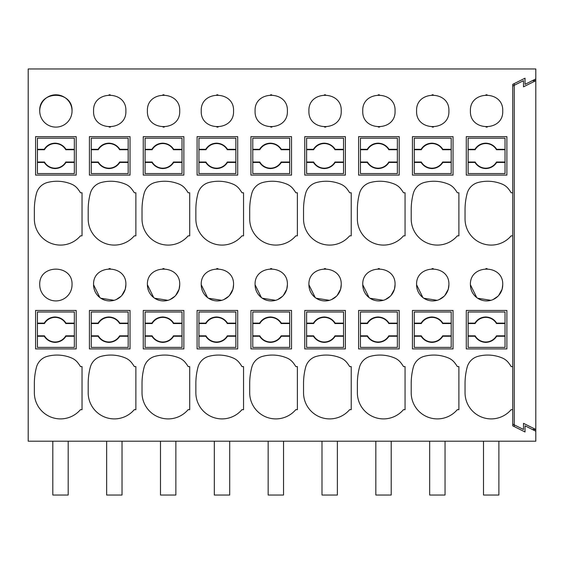 <?xml version="1.0" encoding="UTF-8"?>
<svg xmlns="http://www.w3.org/2000/svg" width="564" height="564" viewBox="0 0 564 564"><rect width="100%" height="100%" fill="white"/><g stroke="black" fill="none" stroke-linecap="round" stroke-linejoin="round"><path stroke-width="0.85" d="M514.262 83.578L514.262 85.291L512.725 86.066L512.725 84.346L512.725 425.82L512.725 424.1L514.262 424.868L514.262 85.291L523.498 80.68L523.498 86.835L535.8 80.68L532.36 80.68M512.725 84.346L525.035 78.192L525.035 84.346L535.8 78.96L535.8 68.963L28.2 68.963L28.2 441.203L535.8 441.203L535.8 431.206L525.035 425.82L525.035 431.975L512.725 425.82M39.734 110.953A16.152 16.152 0 0 1 55.885 94.801A16.152 16.152 0 0 1 72.037 110.953C73.031 90.12 38.747 90.12 39.734 110.953A16.152 16.152 0 0 0 55.885 127.104A16.152 16.152 0 0 0 72.037 110.953M432.25 127.097L433.427 127.09M433.237 94.808L432.059 94.815M125.286 289.092L125.878 284.771C126.865 263.938 92.581 263.938 93.575 284.771L99.87 297.566M100.815 298.236L114.104 300.316M116.283 299.526L121.041 296.29M121.831 295.451L125.229 289.304M110.255 268.626L109.042 268.633M340.628 289.092L341.22 284.771C342.207 263.938 307.93 263.938 308.917 284.771L315.22 297.566M316.157 298.236L329.454 300.316M331.625 299.526L336.384 296.29M337.18 295.451L340.571 289.297M325.555 268.626L324.385 268.633M394.469 289.092L395.054 284.771C396.048 263.938 361.764 263.938 362.758 284.771L369.053 297.566M369.991 298.236L383.287 300.316M385.466 299.526L390.217 296.29M391.014 295.451L394.412 289.297M379.396 268.626L378.218 268.633M324.575 127.097L325.752 127.09M325.562 94.808L324.385 94.815M163.066 127.097L164.244 127.09M164.053 94.808L162.876 94.815M270.734 127.097L271.918 127.09M271.728 94.808L270.551 94.815M179.119 289.092L179.712 284.771C180.699 263.938 146.421 263.938 147.408 284.771L153.704 297.566M154.649 298.236L167.945 300.316M170.117 299.526L174.875 296.29M175.672 295.451L179.063 289.304M164.046 268.626L162.876 268.633M109.226 127.097L110.41 127.09M110.22 94.808L109.042 94.815M216.9 127.097L218.078 127.09M217.894 94.808L216.71 94.815M232.96 289.092L233.545 284.771C234.539 263.938 200.255 263.938 201.242 284.771L207.545 297.566M208.483 298.236L221.779 300.316M223.957 299.526L228.709 296.29M229.506 295.451L232.897 289.297M217.937 268.626L216.71 268.633M378.366 127.097L379.586 127.09M379.403 94.808L378.218 94.815M448.302 289.092L448.895 284.771C449.882 263.938 415.605 263.938 416.592 284.771L422.887 297.566M423.832 298.236L437.128 300.316M439.3 299.526L444.058 296.29M444.855 295.451L448.246 289.297M433.23 268.626L432.059 268.633M486.083 127.097L487.261 127.09M487.113 94.815L485.893 94.815M502.143 289.092L502.728 284.771C503.715 263.938 469.438 263.938 470.425 284.771L476.728 297.566M477.666 298.236L490.962 300.316M493.133 299.526L497.892 296.29M498.689 295.451L502.08 289.297M487.063 268.626L485.893 268.633M286.794 289.092L287.386 284.771C288.373 263.938 254.089 263.938 255.083 284.771L261.379 297.566M262.323 298.236L275.62 300.316M277.791 299.526L282.55 296.29M283.347 295.451L286.738 289.297M271.721 268.626L270.551 268.633M76.189 348.912L35.581 348.912L35.581 310.454L76.189 310.454L76.189 348.912L35.581 348.912M512.725 366.6L511.188 366.6A38.458 38.458 0 0 0 508.368 362.567A15.383 15.383 0 0 0 502.298 357.992A37.703 37.703 0 0 0 478.082 356.321A15.383 15.383 0 0 0 467.14 367.277A63.901 63.901 0 0 0 465.046 383.52L465.046 392.748A26.148 26.148 0 0 0 511.132 409.668L512.725 409.668M512.725 192.782L511.188 192.782A38.458 38.458 0 0 0 508.368 188.757A15.383 15.383 0 0 0 502.298 184.181A37.703 37.703 0 0 0 478.082 182.503A15.383 15.383 0 0 0 467.14 193.466A63.901 63.901 0 0 0 465.046 209.702L465.046 218.938A26.148 26.148 0 0 0 511.132 235.858L512.725 235.858M359.472 193.466A63.901 63.901 0 0 0 357.372 209.702L357.372 218.938A26.148 26.148 0 0 0 403.457 235.858L405.058 235.858L405.058 192.782L403.514 192.782A38.458 38.458 0 0 0 400.694 188.757A15.383 15.383 0 0 0 394.631 184.181A37.703 37.703 0 0 0 370.407 182.503A15.383 15.383 0 0 0 359.472 193.466M357.372 383.52L357.372 392.748A26.148 26.148 0 0 0 403.457 409.668L405.058 409.668L405.058 366.6L403.514 366.6A38.458 38.458 0 0 0 400.694 362.567A15.383 15.383 0 0 0 394.631 357.992A37.703 37.703 0 0 0 370.407 356.321A15.383 15.383 0 0 0 359.472 367.277A63.901 63.901 0 0 0 357.372 383.52M416.592 110.953C415.605 131.786 449.882 131.786 448.895 110.953C449.882 90.12 415.605 90.12 416.592 110.953M93.575 284.771A16.152 16.152 0 0 0 109.726 300.922A16.152 16.152 0 0 0 125.878 284.771M308.917 284.771A16.152 16.152 0 0 0 325.068 300.922A16.152 16.152 0 0 0 341.22 284.771M362.758 284.771A16.152 16.152 0 0 0 378.902 300.922A16.152 16.152 0 0 0 395.054 284.771M262.732 182.503A15.383 15.383 0 0 0 251.798 193.466A63.901 63.901 0 0 0 249.697 209.702L249.697 218.938A26.148 26.148 0 0 0 295.783 235.858L297.383 235.858L297.383 192.782L295.846 192.782A38.458 38.458 0 0 0 293.019 188.757A15.383 15.383 0 0 0 286.956 184.181A37.703 37.703 0 0 0 262.732 182.503M399.206 348.912L358.598 348.912L358.598 310.454L399.206 310.454L399.206 348.912M308.917 110.953C307.93 131.786 342.207 131.786 341.22 110.953C342.207 90.12 307.93 90.12 308.917 110.953M316.573 356.321A15.383 15.383 0 0 0 305.632 367.277A63.901 63.901 0 0 0 303.538 383.52L303.538 392.748A26.148 26.148 0 0 0 349.624 409.668L351.217 409.668L351.217 366.6L349.68 366.6A38.458 38.458 0 0 0 346.86 362.567A15.383 15.383 0 0 0 340.79 357.992A37.703 37.703 0 0 0 316.573 356.321M340.79 184.181A37.703 37.703 0 0 0 316.573 182.503A15.383 15.383 0 0 0 305.632 193.466A63.901 63.901 0 0 0 303.538 209.702L303.538 218.938A26.148 26.148 0 0 0 349.624 235.858L351.217 235.858L351.217 192.782L349.68 192.782A38.458 38.458 0 0 0 346.86 188.757A15.383 15.383 0 0 0 340.79 184.181M179.712 110.953C180.699 90.12 146.421 90.12 147.408 110.953C146.421 131.786 180.699 131.786 179.712 110.953M197.09 310.454L197.09 348.912L237.698 348.912L237.698 310.454L197.09 310.454M197.09 136.643L197.09 175.094L237.698 175.094L237.698 136.643L197.09 136.643M189.708 366.6L188.172 366.6A38.458 38.458 0 0 0 185.352 362.567A15.383 15.383 0 0 0 179.281 357.992A37.703 37.703 0 0 0 155.065 356.321A15.383 15.383 0 0 0 144.123 367.277A63.901 63.901 0 0 0 142.022 383.52L142.022 392.748A26.148 26.148 0 0 0 188.115 409.668L189.708 409.668L189.708 366.6M287.386 110.953C288.373 90.12 254.089 90.12 255.083 110.953C254.089 131.786 288.373 131.786 287.386 110.953M291.539 175.094L291.539 136.643L250.931 136.643L250.931 175.094L291.539 175.094M147.408 284.771A16.152 16.152 0 0 0 163.56 300.922A16.152 16.152 0 0 0 179.712 284.771M183.864 136.643L143.256 136.643L143.256 175.094L183.864 175.094L183.864 136.643M183.864 310.454L143.256 310.454L143.256 348.912L183.864 348.912L183.864 310.454M130.03 348.912L89.422 348.912L89.422 310.454L130.03 310.454L130.03 348.912M130.03 175.094L89.422 175.094L89.422 136.643L130.03 136.643L130.03 175.094M93.575 110.953C92.581 131.786 126.865 131.786 125.878 110.953C126.865 90.12 92.581 90.12 93.575 110.953M88.188 383.52L88.188 392.748A26.148 26.148 0 0 0 134.274 409.668L135.875 409.668L135.875 366.6L134.338 366.6A38.458 38.458 0 0 0 131.511 362.567A15.383 15.383 0 0 0 125.448 357.992A37.703 37.703 0 0 0 101.224 356.321A15.383 15.383 0 0 0 90.289 367.277A63.901 63.901 0 0 0 88.188 383.52M90.289 193.466A63.901 63.901 0 0 0 88.188 209.702L88.188 218.938A26.148 26.148 0 0 0 134.274 235.858L135.875 235.858L135.875 192.782L134.338 192.782A38.458 38.458 0 0 0 131.511 188.757A15.383 15.383 0 0 0 125.448 184.181A37.703 37.703 0 0 0 101.224 182.503A15.383 15.383 0 0 0 90.289 193.466M242.005 192.782A38.458 38.458 0 0 0 239.185 188.757A15.383 15.383 0 0 0 233.122 184.181A37.703 37.703 0 0 0 208.899 182.503A15.383 15.383 0 0 0 197.957 193.466A63.901 63.901 0 0 0 195.863 209.702L195.863 218.938A26.148 26.148 0 0 0 241.949 235.858L243.542 235.858L243.542 192.782L242.005 192.782M239.185 362.567A15.383 15.383 0 0 0 233.122 357.992A37.703 37.703 0 0 0 208.899 356.321A15.383 15.383 0 0 0 197.957 367.277A63.901 63.901 0 0 0 195.863 383.52L195.863 392.748A26.148 26.148 0 0 0 241.949 409.668L243.542 409.668L243.542 366.6L242.005 366.6A38.458 38.458 0 0 0 239.185 362.567M201.242 110.953C200.255 131.786 234.539 131.786 233.545 110.953C234.539 90.12 200.255 90.12 201.242 110.953M291.539 310.454L250.931 310.454L250.931 348.912L291.539 348.912L291.539 310.454M185.352 188.757A15.383 15.383 0 0 0 179.281 184.181A37.703 37.703 0 0 0 155.065 182.503A15.383 15.383 0 0 0 144.123 193.466A63.901 63.901 0 0 0 142.022 209.702L142.022 218.938A26.148 26.148 0 0 0 188.115 235.858L189.708 235.858L189.708 192.782L188.172 192.782A38.458 38.458 0 0 0 185.352 188.757M201.242 284.771A16.152 16.152 0 0 0 217.394 300.922A16.152 16.152 0 0 0 233.545 284.771M358.598 136.643L358.598 175.094L399.206 175.094L399.206 136.643L358.598 136.643M395.054 110.953C396.048 90.12 361.764 90.12 362.758 110.953C361.764 131.786 396.048 131.786 395.054 110.953M293.019 362.567A15.383 15.383 0 0 0 286.956 357.992A37.703 37.703 0 0 0 262.732 356.321A15.383 15.383 0 0 0 251.798 367.277A63.901 63.901 0 0 0 249.697 383.52L249.697 392.748A26.148 26.148 0 0 0 295.783 409.668L297.383 409.668L297.383 366.6L295.846 366.6A38.458 38.458 0 0 0 293.019 362.567M345.372 175.094L345.372 136.643L304.764 136.643L304.764 175.094L345.372 175.094M304.764 310.454L304.764 348.912L345.372 348.912L345.372 310.454L304.764 310.454M453.047 348.912L412.439 348.912L412.439 310.454L453.047 310.454L453.047 348.912M453.047 136.643L412.439 136.643L412.439 175.094L453.047 175.094L453.047 136.643M416.592 284.771A16.152 16.152 0 0 0 432.743 300.922A16.152 16.152 0 0 0 448.895 284.771M80.44 409.668L82.034 409.668L82.034 366.6L80.497 366.6A38.458 38.458 0 0 0 77.677 362.567A15.383 15.383 0 0 0 71.607 357.992A37.703 37.703 0 0 0 47.39 356.321A15.383 15.383 0 0 0 36.449 367.277A63.901 63.901 0 0 0 34.355 383.52L34.355 392.748A26.148 26.148 0 0 0 80.44 409.668M411.205 392.748A26.148 26.148 0 0 0 457.291 409.668L458.892 409.668L458.892 366.6L457.355 366.6A38.458 38.458 0 0 0 454.528 362.567A15.383 15.383 0 0 0 448.465 357.992A37.703 37.703 0 0 0 424.248 356.321A15.383 15.383 0 0 0 413.306 367.277A63.901 63.901 0 0 0 411.205 383.52L411.205 392.748M411.205 209.702L411.205 218.938A26.148 26.148 0 0 0 457.291 235.858L458.892 235.858L458.892 192.782L457.355 192.782A38.458 38.458 0 0 0 454.528 188.757A15.383 15.383 0 0 0 448.465 184.181A37.703 37.703 0 0 0 424.248 182.503A15.383 15.383 0 0 0 413.306 193.466A63.901 63.901 0 0 0 411.205 209.702M470.425 110.953C469.438 131.786 503.715 131.786 502.728 110.953C503.715 90.12 469.438 90.12 470.425 110.953M470.425 284.771A16.152 16.152 0 0 0 486.577 300.922A16.152 16.152 0 0 0 502.728 284.771M466.273 310.454L466.273 348.912L506.881 348.912L506.881 310.454L466.273 310.454M466.273 136.643L466.273 175.094L506.881 175.094L506.881 136.643L466.273 136.643M255.083 284.771A16.152 16.152 0 0 0 271.235 300.922A16.152 16.152 0 0 0 287.386 284.771M82.034 192.782L82.034 235.858L80.44 235.858A26.148 26.148 0 0 1 34.355 218.938L34.355 209.702A63.901 63.901 0 0 1 36.449 193.466A15.383 15.383 0 0 1 47.39 182.503A37.703 37.703 0 0 1 71.607 184.181A15.383 15.383 0 0 1 77.677 188.757A38.458 38.458 0 0 1 80.497 192.782L82.034 192.782M39.734 284.771A16.152 16.152 0 0 0 55.885 300.922A16.152 16.152 0 0 0 72.037 284.771C73.031 263.938 38.747 263.938 39.734 284.771M76.189 136.643L35.581 136.643L35.581 175.094L76.189 175.094L76.189 136.643M535.8 78.96L535.8 429.486L532.36 429.486M535.8 431.206L535.8 429.486L523.498 423.331L523.498 429.486L514.262 424.868L514.262 426.588M68.195 441.203L68.195 495.037L52.812 495.037L52.812 441.203M122.028 441.203L122.028 495.037L106.645 495.037L106.645 441.203M175.862 441.203L175.862 495.037L160.486 495.037L160.486 441.203M229.703 441.203L229.703 495.037L214.32 495.037L214.32 441.203M283.537 441.203L283.537 495.037L268.154 495.037L268.154 441.203M337.378 441.203L337.378 495.037L321.995 495.037L321.995 441.203M391.212 441.203L391.212 495.037L375.828 495.037L375.828 441.203M445.045 441.203L445.045 495.037L429.662 495.037L429.662 441.203M498.886 441.203L498.886 495.037L483.503 495.037L483.503 441.203M37.428 323.13L37.428 311.998L74.342 311.998L74.342 323.13L66.002 323.13C63.408 319.245 59.784 317.194 55.117 316.975C50.415 317.123 46.784 319.175 44.232 323.13L37.428 323.13L37.428 323.532L44.464 323.532L44.232 323.13M66.002 323.13L65.776 323.532A12.302 12.302 0 0 0 44.464 323.532M66.002 336.243C63.408 340.12 59.784 342.172 55.117 342.39C50.457 342.172 46.826 340.12 44.232 336.243L44.464 335.834A12.302 12.302 0 0 0 65.776 335.834L66.002 336.243L74.342 336.243L74.342 347.375L37.428 347.375L37.428 323.532M65.776 323.532L74.342 323.532L74.342 335.834L65.776 335.834M44.464 335.834L37.428 335.834M74.342 323.13L74.342 323.532M74.342 335.834L74.342 336.243M44.232 336.243L37.428 336.243M91.262 323.13L91.262 311.998L128.183 311.998L128.183 323.13L119.843 323.13C117.249 319.245 113.618 317.194 108.958 316.975C104.248 317.123 100.618 319.175 98.065 323.13L91.262 323.13L91.262 323.532L98.298 323.532L98.065 323.13M119.843 323.13L119.61 323.532A12.302 12.302 0 0 0 98.298 323.532M119.843 336.243C117.249 340.12 113.618 342.172 108.958 342.39C104.291 342.172 100.66 340.12 98.065 336.243L98.298 335.834A12.302 12.302 0 0 0 119.61 335.834L119.843 336.243L128.183 336.243L128.183 347.375L91.262 347.375L91.262 323.532M119.61 323.532L128.183 323.532L128.183 335.834L119.61 335.834M98.298 335.834L91.262 335.834M128.183 323.13L128.183 323.532M128.183 335.834L128.183 336.243M98.065 336.243L91.262 336.243M145.103 323.13L145.103 311.998L182.017 311.998L182.017 323.13L173.677 323.13C171.082 319.245 167.452 317.194 162.792 316.975C158.089 317.123 154.458 319.175 151.906 323.13L145.103 323.13L145.103 323.532L152.132 323.532L151.906 323.13M173.677 323.13L173.451 323.532A12.302 12.302 0 0 0 152.132 323.532M173.677 336.243C171.082 340.12 167.452 342.172 162.792 342.39C158.131 342.172 154.501 340.12 151.906 336.243L152.132 335.834A12.302 12.302 0 0 0 173.451 335.834L173.677 336.243L182.017 336.243L182.017 347.375L145.103 347.375L145.103 323.532M173.451 323.532L182.017 323.532L182.017 335.834L173.451 335.834M152.132 335.834L145.103 335.834M182.017 323.13L182.017 323.532M182.017 335.834L182.017 336.243M151.906 336.243L145.103 336.243M198.937 323.13L198.937 311.998L235.858 311.998L235.858 323.13L227.518 323.13C224.916 319.245 221.292 317.194 216.625 316.975C211.923 317.123 208.292 319.175 205.74 323.13L198.937 323.13L198.937 323.532L205.973 323.532L205.74 323.13M227.518 323.13L227.285 323.532A12.302 12.302 0 0 0 205.973 323.532M227.518 336.243C224.916 340.12 221.292 342.172 216.625 342.39C211.965 342.172 208.335 340.12 205.74 336.243L205.973 335.834A12.302 12.302 0 0 0 227.285 335.834L227.518 336.243L235.858 336.243L235.858 347.375L198.937 347.375L198.937 323.532M227.285 323.532L235.858 323.532L235.858 335.834L227.285 335.834M205.973 335.834L198.937 335.834M235.858 323.13L235.858 323.532M235.858 335.834L235.858 336.243M205.74 336.243L198.937 336.243M252.778 323.13L252.778 311.998L289.692 311.998L289.692 323.13L281.351 323.13C278.757 319.245 275.126 317.194 270.466 316.975C265.757 317.123 262.126 319.175 259.574 323.13L252.778 323.13L252.778 323.532L259.807 323.532L259.574 323.13M281.351 323.13L281.119 323.532A12.302 12.302 0 0 0 259.807 323.532M281.351 336.243C278.757 340.12 275.126 342.172 270.466 342.39C265.799 342.172 262.175 340.12 259.574 336.243L259.807 335.834A12.302 12.302 0 0 0 281.119 335.834L281.351 336.243L289.692 336.243L289.692 347.375L252.778 347.375L252.778 323.532M281.119 323.532L289.692 323.532L289.692 335.834L281.119 335.834M259.807 335.834L252.778 335.834M289.692 323.13L289.692 323.532M289.692 335.834L289.692 336.243M259.574 336.243L252.778 336.243M306.612 323.13L306.612 311.998L343.525 311.998L343.525 323.13L335.185 323.13C332.591 319.245 328.96 317.194 324.3 316.975C319.598 317.123 315.967 319.175 313.415 323.13L306.612 323.13L306.612 323.532L313.64 323.532L313.415 323.13M335.185 323.13L334.96 323.532A12.302 12.302 0 0 0 313.64 323.532M335.185 336.243C332.591 340.12 328.96 342.172 324.3 342.39C319.64 342.172 316.009 340.12 313.415 336.243L313.64 335.834A12.302 12.302 0 0 0 334.96 335.834L335.185 336.243L343.525 336.243L343.525 347.375L306.612 347.375L306.612 323.532M334.96 323.532L343.525 323.532L343.525 335.834L334.96 335.834M313.64 335.834L306.612 335.834M343.525 323.13L343.525 323.532M343.525 335.834L343.525 336.243M313.415 336.243L306.612 336.243M360.445 323.13L360.445 311.998L397.366 311.998L397.366 323.13L389.026 323.13C386.425 319.245 382.801 317.194 378.134 316.975C373.431 317.123 369.801 319.175 367.249 323.13L360.445 323.13L360.445 323.532L367.481 323.532L367.249 323.13M389.026 323.13L388.793 323.532A12.302 12.302 0 0 0 367.481 323.532M389.026 336.243C386.425 340.12 382.801 342.172 378.134 342.39C373.474 342.172 369.843 340.12 367.249 336.243L367.481 335.834A12.302 12.302 0 0 0 388.793 335.834L389.026 336.243L397.366 336.243L397.366 347.375L360.445 347.375L360.445 323.532M388.793 323.532L397.366 323.532L397.366 335.834L388.793 335.834M367.481 335.834L360.445 335.834M397.366 323.13L397.366 323.532M397.366 335.834L397.366 336.243M367.249 336.243L360.445 336.243M414.286 323.13L414.286 311.998L451.2 311.998L451.2 323.13L442.86 323.13C440.265 319.245 436.635 317.194 431.975 316.975C427.265 317.123 423.642 319.175 421.082 323.13L414.286 323.13L414.286 323.532L421.315 323.532L421.082 323.13M442.86 323.13L442.627 323.532A12.302 12.302 0 0 0 421.315 323.532M442.86 336.243C440.265 340.12 436.635 342.172 431.975 342.39C427.308 342.172 423.684 340.12 421.082 336.243L421.315 335.834A12.302 12.302 0 0 0 442.627 335.834L442.86 336.243L451.2 336.243L451.2 347.375L414.286 347.375L414.286 323.532M442.627 323.532L451.2 323.532L451.2 335.834L442.627 335.834M421.315 335.834L414.286 335.834M451.2 323.13L451.2 323.532M451.2 335.834L451.2 336.243M421.082 336.243L414.286 336.243M468.12 323.13L468.12 311.998L505.034 311.998L505.034 323.13L496.694 323.13C494.099 319.245 490.469 317.194 485.808 316.975C481.106 317.123 477.475 319.175 474.923 323.13L468.12 323.13L468.12 323.532L475.149 323.532L474.923 323.13M496.694 323.13L496.468 323.532A12.302 12.302 0 0 0 475.149 323.532M496.694 336.243C494.099 340.12 490.469 342.172 485.808 342.39C481.148 342.172 477.518 340.12 474.923 336.243L475.149 335.834A12.302 12.302 0 0 0 496.468 335.834L496.694 336.243L505.034 336.243L505.034 347.375L468.12 347.375L468.12 323.532M496.468 323.532L505.034 323.532L505.034 335.834L496.468 335.834M475.149 335.834L468.12 335.834M505.034 323.13L505.034 323.532M505.034 335.834L505.034 336.243M474.923 336.243L468.12 336.243M37.428 149.312L37.428 138.18L74.342 138.18L74.342 149.312L66.002 149.312C63.408 145.434 59.784 143.383 55.117 143.157C50.415 143.305 46.784 145.357 44.232 149.312L37.428 149.312L37.428 149.714L44.464 149.714L44.232 149.312M66.002 149.312L65.776 149.714A12.302 12.302 0 0 0 44.464 149.714M66.002 162.425C63.408 166.302 59.784 168.354 55.117 168.58C50.457 168.354 46.826 166.302 44.232 162.425L44.464 162.023A12.302 12.302 0 0 0 65.776 162.023L66.002 162.425L74.342 162.425L74.342 173.557L37.428 173.557L37.428 149.714M65.776 149.714L74.342 149.714L74.342 162.023L65.776 162.023M44.464 162.023L37.428 162.023M74.342 149.312L74.342 149.714M74.342 162.023L74.342 162.425M44.232 162.425L37.428 162.425M91.262 149.312L91.262 138.18L128.183 138.18L128.183 149.312L119.843 149.312C117.249 145.434 113.618 143.383 108.958 143.157C104.248 143.305 100.618 145.357 98.065 149.312L91.262 149.312L91.262 149.714L98.298 149.714L98.065 149.312M119.843 149.312L119.61 149.714A12.302 12.302 0 0 0 98.298 149.714M119.843 162.425C117.249 166.302 113.618 168.354 108.958 168.58C104.291 168.354 100.66 166.302 98.065 162.425L98.298 162.023A12.302 12.302 0 0 0 119.61 162.023L119.843 162.425L128.183 162.425L128.183 173.557L91.262 173.557L91.262 149.714M119.61 149.714L128.183 149.714L128.183 162.023L119.61 162.023M98.298 162.023L91.262 162.023M128.183 149.312L128.183 149.714M128.183 162.023L128.183 162.425M98.065 162.425L91.262 162.425M145.103 149.312L145.103 138.18L182.017 138.18L182.017 149.312L173.677 149.312C171.082 145.434 167.452 143.383 162.792 143.157C158.089 143.305 154.458 145.357 151.906 149.312L145.103 149.312L145.103 149.714L152.132 149.714L151.906 149.312M173.677 149.312L173.451 149.714A12.302 12.302 0 0 0 152.132 149.714M173.677 162.425C171.082 166.302 167.452 168.354 162.792 168.58C158.131 168.354 154.501 166.302 151.906 162.425L152.132 162.023A12.302 12.302 0 0 0 173.451 162.023L173.677 162.425L182.017 162.425L182.017 173.557L145.103 173.557L145.103 149.714M173.451 149.714L182.017 149.714L182.017 162.023L173.451 162.023M152.132 162.023L145.103 162.023M182.017 149.312L182.017 149.714M182.017 162.023L182.017 162.425M151.906 162.425L145.103 162.425M198.937 149.312L198.937 138.18L235.858 138.18L235.858 149.312L227.518 149.312C224.916 145.434 221.292 143.383 216.625 143.157C211.923 143.305 208.292 145.357 205.74 149.312L198.937 149.312L198.937 149.714L205.973 149.714L205.74 149.312M227.518 149.312L227.285 149.714A12.302 12.302 0 0 0 205.973 149.714M227.518 162.425C224.916 166.302 221.292 168.354 216.625 168.58C211.965 168.354 208.335 166.302 205.74 162.425L205.973 162.023A12.302 12.302 0 0 0 227.285 162.023L227.518 162.425L235.858 162.425L235.858 173.557L198.937 173.557L198.937 149.714M227.285 149.714L235.858 149.714L235.858 162.023L227.285 162.023M205.973 162.023L198.937 162.023M235.858 149.312L235.858 149.714M235.858 162.023L235.858 162.425M205.74 162.425L198.937 162.425M252.778 149.312L252.778 138.18L289.692 138.18L289.692 149.312L281.351 149.312C278.757 145.434 275.126 143.383 270.466 143.157C265.757 143.305 262.126 145.357 259.574 149.312L252.778 149.312L252.778 149.714L259.807 149.714L259.574 149.312M281.351 149.312L281.119 149.714A12.302 12.302 0 0 0 259.807 149.714M281.351 162.425C278.757 166.302 275.126 168.354 270.466 168.58C265.799 168.354 262.175 166.302 259.574 162.425L259.807 162.023A12.302 12.302 0 0 0 281.119 162.023L281.351 162.425L289.692 162.425L289.692 173.557L252.778 173.557L252.778 149.714M281.119 149.714L289.692 149.714L289.692 162.023L281.119 162.023M259.807 162.023L252.778 162.023M289.692 149.312L289.692 149.714M289.692 162.023L289.692 162.425M259.574 162.425L252.778 162.425M306.612 149.312L306.612 138.18L343.525 138.18L343.525 149.312L335.185 149.312C332.591 145.434 328.96 143.383 324.3 143.157C319.598 143.305 315.967 145.357 313.415 149.312L306.612 149.312L306.612 149.714L313.64 149.714L313.415 149.312M335.185 149.312L334.96 149.714A12.302 12.302 0 0 0 313.64 149.714M335.185 162.425C332.591 166.302 328.96 168.354 324.3 168.58C319.64 168.354 316.009 166.302 313.415 162.425L313.64 162.023A12.302 12.302 0 0 0 334.96 162.023L335.185 162.425L343.525 162.425L343.525 173.557L306.612 173.557L306.612 149.714M334.96 149.714L343.525 149.714L343.525 162.023L334.96 162.023M313.64 162.023L306.612 162.023M343.525 149.312L343.525 149.714M343.525 162.023L343.525 162.425M313.415 162.425L306.612 162.425M360.445 149.312L360.445 138.18L397.366 138.18L397.366 149.312L389.026 149.312C386.425 145.434 382.801 143.383 378.134 143.157C373.431 143.305 369.801 145.357 367.249 149.312L360.445 149.312L360.445 149.714L367.481 149.714L367.249 149.312M389.026 149.312L388.793 149.714A12.302 12.302 0 0 0 367.481 149.714M389.026 162.425C386.425 166.302 382.801 168.354 378.134 168.58C373.474 168.354 369.843 166.302 367.249 162.425L367.481 162.023A12.302 12.302 0 0 0 388.793 162.023L389.026 162.425L397.366 162.425L397.366 173.557L360.445 173.557L360.445 149.714M388.793 149.714L397.366 149.714L397.366 162.023L388.793 162.023M367.481 162.023L360.445 162.023M397.366 149.312L397.366 149.714M397.366 162.023L397.366 162.425M367.249 162.425L360.445 162.425M414.286 149.312L414.286 138.18L451.2 138.18L451.2 149.312L442.86 149.312C440.265 145.434 436.635 143.383 431.975 143.157C427.265 143.305 423.642 145.357 421.082 149.312L414.286 149.312L414.286 149.714L421.315 149.714L421.082 149.312M442.86 149.312L442.627 149.714A12.302 12.302 0 0 0 421.315 149.714M442.86 162.425C440.265 166.302 436.635 168.354 431.975 168.58C427.308 168.354 423.684 166.302 421.082 162.425L421.315 162.023A12.302 12.302 0 0 0 442.627 162.023L442.86 162.425L451.2 162.425L451.2 173.557L414.286 173.557L414.286 149.714M442.627 149.714L451.2 149.714L451.2 162.023L442.627 162.023M421.315 162.023L414.286 162.023M451.2 149.312L451.2 149.714M451.2 162.023L451.2 162.425M421.082 162.425L414.286 162.425M468.12 149.312L468.12 138.18L505.034 138.18L505.034 149.312L496.694 149.312C494.099 145.434 490.469 143.383 485.808 143.157C481.106 143.305 477.475 145.357 474.923 149.312L468.12 149.312L468.12 149.714L475.149 149.714L474.923 149.312M496.694 149.312L496.468 149.714A12.302 12.302 0 0 0 475.149 149.714M496.694 162.425C494.099 166.302 490.469 168.354 485.808 168.58C481.148 168.354 477.518 166.302 474.923 162.425L475.149 162.023A12.302 12.302 0 0 0 496.468 162.023L496.694 162.425L505.034 162.425L505.034 173.557L468.12 173.557L468.12 149.714M496.468 149.714L505.034 149.714L505.034 162.023L496.468 162.023M475.149 162.023L468.12 162.023M505.034 149.312L505.034 149.714M505.034 162.023L505.034 162.425M474.923 162.425L468.12 162.425"/></g></svg>
